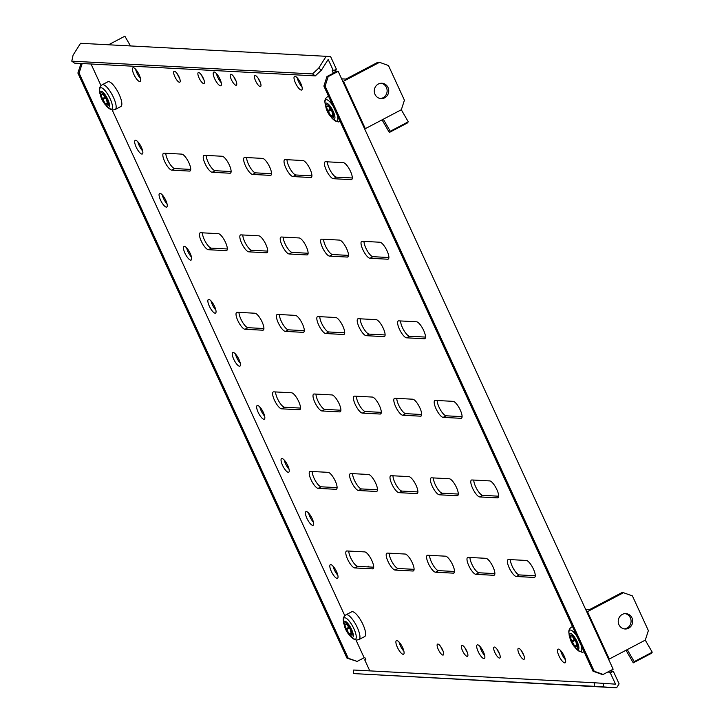 <?xml version="1.0" encoding="UTF-8"?>
<svg xmlns="http://www.w3.org/2000/svg" width="724" height="724" viewBox="0 0 724 724"><rect width="100%" height="100%" fill="white"/><g stroke="black" fill="none" stroke-linecap="round" stroke-linejoin="round"><path stroke-width="1.09" d="M575.915 646.496A9.837 2.932 62.3 0 1 577.001 646.885L577.091 646.442A9.837 2.932 62.3 0 1 576.078 642.297L575.661 641.383A9.837 2.932 62.3 0 1 572.811 637.129L572.295 636.658A9.837 2.932 62.3 0 1 572.051 636.849A9.837 2.932 62.3 0 1 570.449 636.559L570.358 637.002A9.837 2.932 62.3 0 1 571.363 641.156L571.788 642.07A9.837 2.932 62.3 0 1 574.639 646.315L575.155 646.785A9.837 2.932 62.3 0 1 575.399 646.604A9.837 2.932 62.3 0 1 575.915 646.496M327.583 106.573A9.837 2.932 62.3 0 1 326.497 106.184L326.406 106.627A9.837 2.932 62.3 0 1 327.42 110.772L327.836 111.686A9.837 2.932 62.3 0 1 330.696 115.94L331.203 116.41A9.837 2.932 62.3 0 1 331.447 116.22A9.837 2.932 62.3 0 1 333.049 116.51L333.14 116.066A9.837 2.932 62.3 0 1 332.135 111.912L331.71 110.998A9.837 2.932 62.3 0 1 328.859 106.754L328.343 106.283A9.837 2.932 62.3 0 1 328.108 106.464A9.837 2.932 62.3 0 1 327.583 106.573M106.564 104.175A9.837 2.932 62.3 0 1 107.641 104.564L107.731 104.129A9.837 2.932 62.3 0 1 106.727 99.975L106.31 99.061A9.837 2.932 62.3 0 1 103.451 94.817L102.944 94.337A9.837 2.932 62.3 0 1 102.699 94.527A9.837 2.932 62.3 0 1 101.098 94.247L100.998 94.681A9.837 2.932 62.3 0 1 102.012 98.835L102.428 99.749A9.837 2.932 62.3 0 1 105.288 103.994L105.795 104.473A9.837 2.932 62.3 0 1 106.039 104.283A9.837 2.932 62.3 0 1 106.564 104.175M107.876 81.776A13.973 4.163 62.3 0 1 108.618 81.631A13.973 4.163 62.3 0 1 118.618 93.296A13.973 4.163 62.3 0 1 120.872 106.519L115.188 109.505A13.973 4.163 62.3 0 0 112.935 96.283A13.973 4.163 62.3 0 0 102.935 84.618A13.973 4.163 62.3 0 0 102.193 84.762L107.876 81.776M345.972 624.685A9.837 2.932 62.3 0 1 344.886 624.296L344.796 624.74A9.837 2.932 62.3 0 1 345.81 628.885L346.226 629.799A9.837 2.932 62.3 0 1 349.086 634.043L349.592 634.523A9.837 2.932 62.3 0 1 349.837 634.333A9.837 2.932 62.3 0 1 351.439 634.622L351.529 634.179A9.837 2.932 62.3 0 1 350.525 630.025L350.099 629.111A9.837 2.932 62.3 0 1 347.248 624.866L346.733 624.396A9.837 2.932 62.3 0 1 346.497 624.577A9.837 2.932 62.3 0 1 345.972 624.685M352.416 611.68A13.973 4.163 62.3 0 1 362.416 623.355A13.973 4.163 62.3 0 1 364.67 636.568L358.986 639.554A13.973 4.163 62.3 0 0 356.733 626.341A13.973 4.163 62.3 0 0 346.733 614.667A13.973 4.163 62.3 0 0 345.982 614.812L351.665 611.825A13.973 4.163 62.3 0 1 352.416 611.68M628.631 628.206A7.702 7.231 93 0 0 632.55 619.744A7.702 7.231 93 0 0 625.862 613.626A7.702 7.231 93 0 0 622.287 614.414A7.702 7.231 93 0 0 618.368 622.875A7.702 7.231 93 0 0 625.047 628.993A7.702 7.231 93 0 0 628.631 628.206M624.251 628.903A7.702 7.231 93 0 0 627.011 628.115A7.702 7.231 93 0 0 631.002 620.079A7.702 7.231 93 0 0 625.056 613.626M645.292 640.116L648.369 630.595L632.414 595.915L623.482 592.712L587.472 611.644L609.273 659.048L645.292 640.116M585.571 609.228L589.852 609.454L621.871 592.621L623.482 592.712M626.007 650.243L633.265 662.858L634.215 661.655L627.427 649.908M608.468 659.003L609.273 659.048M586.657 611.599L587.472 611.644M633.265 662.858L651.274 653.392L652.224 652.188L645.437 640.441M652.224 652.188L634.215 661.655M136.112 70.952A7.702 7.231 -87 0 1 137.922 72.418M139.786 76.264A7.702 7.231 -87 0 1 139.913 77.812M135.904 70.319A7.702 7.231 -87 0 1 136.7 70.563M130.492 45.947L124.872 36.2L108.546 44.779M384.679 97.821A7.702 7.231 93 0 0 388.607 89.36A7.702 7.231 93 0 0 381.919 83.242A7.702 7.231 93 0 0 378.344 84.029A7.702 7.231 93 0 0 374.417 92.5A7.702 7.231 93 0 0 381.105 98.618A7.702 7.231 93 0 0 384.679 97.821M380.299 98.527A7.702 7.231 93 0 0 383.068 97.74A7.702 7.231 93 0 0 387.059 89.695A7.702 7.231 93 0 0 381.105 83.251M401.34 109.731L404.417 100.211L388.471 65.54L379.539 62.327L343.52 81.26L365.321 128.664L401.34 109.731M341.619 78.844L345.909 79.07L377.919 62.246L379.539 62.327M382.064 119.867L389.313 132.474L390.263 131.27L383.485 119.532M364.516 128.619L365.321 128.664M342.714 81.215L343.52 81.26M389.313 132.474L407.322 123.008L408.273 121.804L401.494 110.066M408.273 121.804L390.263 131.27M369.068 566.955L368.661 566.249L367.484 566.874M403.901 651.238A7.702 2.299 62.3 0 1 399.078 642.052M403.159 654.324A7.702 2.299 62.3 0 1 397.657 647.899A7.702 2.299 62.3 0 1 396.408 640.622A7.702 2.299 62.3 0 1 396.824 640.541A7.702 2.299 62.3 0 1 402.327 646.966A7.702 2.299 62.3 0 1 403.576 654.243A7.702 2.299 62.3 0 1 403.159 654.324M140.447 78.427A7.702 2.299 62.3 0 1 135.614 69.242M139.696 81.513A7.702 2.299 62.3 0 1 134.193 75.088A7.702 2.299 62.3 0 1 132.945 67.812A7.702 2.299 62.3 0 1 133.361 67.73A7.702 2.299 62.3 0 1 138.863 74.156A7.702 2.299 62.3 0 1 140.112 81.432A7.702 2.299 62.3 0 1 139.696 81.513M565.489 659.79A7.702 2.299 62.3 0 1 560.666 650.614M564.747 662.885A7.702 2.299 62.3 0 1 559.236 656.46A7.702 2.299 62.3 0 1 557.996 649.175A7.702 2.299 62.3 0 1 558.403 649.093A7.702 2.299 62.3 0 1 563.915 655.528A7.702 2.299 62.3 0 1 565.154 662.804A7.702 2.299 62.3 0 1 564.747 662.885M302.026 86.98A7.702 2.299 62.3 0 1 297.202 77.803M301.284 90.075A7.702 2.299 62.3 0 1 295.772 83.649A7.702 2.299 62.3 0 1 294.532 76.364A7.702 2.299 62.3 0 1 294.94 76.282A7.702 2.299 62.3 0 1 300.451 82.717A7.702 2.299 62.3 0 1 301.691 89.993A7.702 2.299 62.3 0 1 301.284 90.075M142.682 150.99A7.702 2.299 62.3 0 1 137.859 141.804M141.94 154.076A7.702 2.299 62.3 0 1 136.429 147.651A7.702 2.299 62.3 0 1 135.189 140.375A7.702 2.299 62.3 0 1 135.596 140.293A7.702 2.299 62.3 0 1 141.108 146.719A7.702 2.299 62.3 0 1 142.347 153.995A7.702 2.299 62.3 0 1 141.94 154.076M167.081 204.023A7.702 2.299 62.3 0 1 162.248 194.847M166.339 207.118A7.702 2.299 62.3 0 1 160.828 200.693A7.702 2.299 62.3 0 1 159.579 193.408A7.702 2.299 62.3 0 1 159.995 193.326A7.702 2.299 62.3 0 1 165.497 199.761A7.702 2.299 62.3 0 1 166.746 207.037A7.702 2.299 62.3 0 1 166.339 207.118M191.471 257.065A7.702 2.299 62.3 0 1 186.647 247.879M190.729 260.151A7.702 2.299 62.3 0 1 185.217 253.726A7.702 2.299 62.3 0 1 183.977 246.45A7.702 2.299 62.3 0 1 184.385 246.368A7.702 2.299 62.3 0 1 189.896 252.794A7.702 2.299 62.3 0 1 191.136 260.07A7.702 2.299 62.3 0 1 190.729 260.151M215.87 310.098A7.702 2.299 62.3 0 1 211.037 300.922M215.128 313.193A7.702 2.299 62.3 0 1 209.616 306.768A7.702 2.299 62.3 0 1 208.367 299.483A7.702 2.299 62.3 0 1 208.784 299.401A7.702 2.299 62.3 0 1 214.286 305.836A7.702 2.299 62.3 0 1 215.535 313.112A7.702 2.299 62.3 0 1 215.128 313.193M240.259 363.14A7.702 2.299 62.3 0 1 235.436 353.955M239.517 366.235A7.702 2.299 62.3 0 1 234.006 359.801A7.702 2.299 62.3 0 1 232.766 352.525A7.702 2.299 62.3 0 1 233.173 352.443A7.702 2.299 62.3 0 1 238.685 358.869A7.702 2.299 62.3 0 1 239.925 366.154A7.702 2.299 62.3 0 1 239.517 366.235M264.658 416.173A7.702 2.299 62.3 0 1 259.826 406.997M263.916 419.268A7.702 2.299 62.3 0 1 258.405 412.843A7.702 2.299 62.3 0 1 257.165 405.558A7.702 2.299 62.3 0 1 257.572 405.476A7.702 2.299 62.3 0 1 263.084 411.911A7.702 2.299 62.3 0 1 264.323 419.187A7.702 2.299 62.3 0 1 263.916 419.268M289.048 469.215A7.702 2.299 62.3 0 1 284.224 460.03M288.306 472.31A7.702 2.299 62.3 0 1 282.803 465.876A7.702 2.299 62.3 0 1 281.555 458.6A7.702 2.299 62.3 0 1 281.962 458.518A7.702 2.299 62.3 0 1 287.473 464.944A7.702 2.299 62.3 0 1 288.722 472.229A7.702 2.299 62.3 0 1 288.306 472.31M313.447 522.248A7.702 2.299 62.3 0 1 308.623 513.072M312.705 525.343A7.702 2.299 62.3 0 1 307.193 518.918A7.702 2.299 62.3 0 1 305.953 511.633A7.702 2.299 62.3 0 1 306.361 511.551A7.702 2.299 62.3 0 1 311.872 517.986A7.702 2.299 62.3 0 1 313.112 525.262A7.702 2.299 62.3 0 1 312.705 525.343M337.837 575.29A7.702 2.299 62.3 0 1 333.013 566.105M337.094 578.386A7.702 2.299 62.3 0 1 331.592 571.951A7.702 2.299 62.3 0 1 330.343 564.675A7.702 2.299 62.3 0 1 330.759 564.593A7.702 2.299 62.3 0 1 336.262 571.019A7.702 2.299 62.3 0 1 337.511 578.304A7.702 2.299 62.3 0 1 337.094 578.386M496.845 489.56A9.475 2.824 62.3 0 1 498.021 497.777A9.475 2.824 62.3 0 1 497.524 497.877L479.75 496.936A9.475 2.824 62.3 0 1 472.962 489.026A9.475 2.824 62.3 0 1 471.433 480.066A9.475 2.824 62.3 0 1 471.939 479.967L489.714 480.908A9.475 2.824 62.3 0 1 496.845 489.56M484.7 655.51A7.702 2.299 62.3 0 1 479.867 646.333M483.958 658.605A7.702 2.299 62.3 0 1 478.446 652.179A7.702 2.299 62.3 0 1 477.197 644.894A7.702 2.299 62.3 0 1 477.614 644.812A7.702 2.299 62.3 0 1 483.116 651.247A7.702 2.299 62.3 0 1 484.365 658.523A7.702 2.299 62.3 0 1 483.958 658.605M221.236 82.699A7.702 2.299 62.3 0 1 216.404 73.522M220.494 85.794A7.702 2.299 62.3 0 1 214.983 79.369A7.702 2.299 62.3 0 1 213.734 72.083A7.702 2.299 62.3 0 1 214.15 72.002A7.702 2.299 62.3 0 1 219.653 78.436A7.702 2.299 62.3 0 1 220.901 85.713A7.702 2.299 62.3 0 1 220.494 85.794M442.988 650.876A6.154 1.837 62.3 0 1 440.789 646.695M442.925 655.084A6.154 1.837 62.3 0 1 438.518 649.944A6.154 1.837 62.3 0 1 437.522 644.125A6.154 1.837 62.3 0 1 437.848 644.052A6.154 1.837 62.3 0 1 442.255 649.202A6.154 1.837 62.3 0 1 443.251 655.021A6.154 1.837 62.3 0 1 442.925 655.084M467.224 652.152A6.154 1.837 62.3 0 1 465.025 647.98M467.161 656.369A6.154 1.837 62.3 0 1 462.754 651.229A6.154 1.837 62.3 0 1 461.758 645.401A6.154 1.837 62.3 0 1 462.084 645.337A6.154 1.837 62.3 0 1 466.491 650.478A6.154 1.837 62.3 0 1 467.487 656.306A6.154 1.837 62.3 0 1 467.161 656.369M523.778 655.148A6.154 1.837 62.3 0 1 521.579 650.976M523.714 659.365A6.154 1.837 62.3 0 1 519.307 654.225A6.154 1.837 62.3 0 1 518.312 648.396A6.154 1.837 62.3 0 1 518.637 648.333A6.154 1.837 62.3 0 1 523.045 653.473A6.154 1.837 62.3 0 1 524.04 659.302A6.154 1.837 62.3 0 1 523.714 659.365M499.542 653.872A6.154 1.837 62.3 0 1 497.343 649.69M499.479 658.08A6.154 1.837 62.3 0 1 495.071 652.939A6.154 1.837 62.3 0 1 494.076 647.12A6.154 1.837 62.3 0 1 494.401 647.048A6.154 1.837 62.3 0 1 498.809 652.197A6.154 1.837 62.3 0 1 499.804 658.016A6.154 1.837 62.3 0 1 499.479 658.08M179.525 78.065A6.154 1.837 62.3 0 1 177.326 73.884M179.462 82.274A6.154 1.837 62.3 0 1 175.054 77.133A6.154 1.837 62.3 0 1 174.059 71.314A6.154 1.837 62.3 0 1 174.384 71.242A6.154 1.837 62.3 0 1 178.792 76.391A6.154 1.837 62.3 0 1 179.787 82.21A6.154 1.837 62.3 0 1 179.462 82.274M203.761 79.35A6.154 1.837 62.3 0 1 201.562 75.169M203.697 83.559A6.154 1.837 62.3 0 1 199.29 78.418A6.154 1.837 62.3 0 1 198.295 72.59A6.154 1.837 62.3 0 1 198.62 72.527A6.154 1.837 62.3 0 1 203.028 77.676A6.154 1.837 62.3 0 1 204.023 83.495A6.154 1.837 62.3 0 1 203.697 83.559M236.078 81.061A6.154 1.837 62.3 0 1 233.879 76.88M236.015 85.269A6.154 1.837 62.3 0 1 231.608 80.129A6.154 1.837 62.3 0 1 230.612 74.31A6.154 1.837 62.3 0 1 230.938 74.237A6.154 1.837 62.3 0 1 235.345 79.387A6.154 1.837 62.3 0 1 236.341 85.206A6.154 1.837 62.3 0 1 236.015 85.269M260.314 82.346A6.154 1.837 62.3 0 1 258.115 78.165M260.251 86.554A6.154 1.837 62.3 0 1 255.844 81.414A6.154 1.837 62.3 0 1 254.848 75.586A6.154 1.837 62.3 0 1 255.174 75.522A6.154 1.837 62.3 0 1 259.581 80.672A6.154 1.837 62.3 0 1 260.577 86.491A6.154 1.837 62.3 0 1 260.251 86.554M533.443 569.118A9.475 2.824 62.3 0 1 534.62 577.336A9.475 2.824 62.3 0 1 534.113 577.435L516.339 576.494A9.475 2.824 62.3 0 1 509.56 568.584A9.475 2.824 62.3 0 1 508.031 559.625A9.475 2.824 62.3 0 1 508.529 559.516L526.303 560.457A9.475 2.824 62.3 0 1 533.443 569.118M460.256 410.001A9.475 2.824 62.3 0 1 461.432 418.219A9.475 2.824 62.3 0 1 460.926 418.318L443.151 417.377A9.475 2.824 62.3 0 1 436.373 409.467A9.475 2.824 62.3 0 1 434.843 400.508A9.475 2.824 62.3 0 1 435.35 400.408L453.124 401.349A9.475 2.824 62.3 0 1 460.256 410.001M423.667 330.452A9.475 2.824 62.3 0 1 424.843 338.66A9.475 2.824 62.3 0 1 424.336 338.76L406.562 337.818A9.475 2.824 62.3 0 1 399.784 329.909A9.475 2.824 62.3 0 1 398.254 320.949A9.475 2.824 62.3 0 1 398.752 320.85L416.526 321.791A9.475 2.824 62.3 0 1 423.667 330.452M387.069 250.893A9.475 2.824 62.3 0 1 388.245 259.102A9.475 2.824 62.3 0 1 387.747 259.21L369.973 258.269A9.475 2.824 62.3 0 1 363.195 250.35A9.475 2.824 62.3 0 1 361.656 241.391A9.475 2.824 62.3 0 1 362.163 241.291L379.937 242.232A9.475 2.824 62.3 0 1 387.069 250.893M350.479 171.335A9.475 2.824 62.3 0 1 351.656 179.552A9.475 2.824 62.3 0 1 351.149 179.652L333.375 178.71A9.475 2.824 62.3 0 1 326.596 170.792A9.475 2.824 62.3 0 1 325.067 161.832A9.475 2.824 62.3 0 1 325.574 161.733L343.348 162.674A9.475 2.824 62.3 0 1 350.479 171.335M493.044 566.983A9.475 2.824 62.3 0 1 494.221 575.191A9.475 2.824 62.3 0 1 493.714 575.29L475.94 574.349A9.475 2.824 62.3 0 1 469.161 566.439A9.475 2.824 62.3 0 1 467.632 557.48A9.475 2.824 62.3 0 1 468.138 557.38L485.913 558.322A9.475 2.824 62.3 0 1 493.044 566.983M456.455 487.424A9.475 2.824 62.3 0 1 457.631 495.632A9.475 2.824 62.3 0 1 457.125 495.741L439.35 494.8A9.475 2.824 62.3 0 1 432.572 486.881A9.475 2.824 62.3 0 1 431.042 477.921A9.475 2.824 62.3 0 1 431.54 477.822L449.314 478.763A9.475 2.824 62.3 0 1 456.455 487.424M419.866 407.865A9.475 2.824 62.3 0 1 421.033 416.083A9.475 2.824 62.3 0 1 420.535 416.182L402.761 415.241A9.475 2.824 62.3 0 1 395.983 407.322A9.475 2.824 62.3 0 1 394.444 398.372A9.475 2.824 62.3 0 1 394.951 398.263L412.725 399.205A9.475 2.824 62.3 0 1 419.866 407.865M383.267 328.307A9.475 2.824 62.3 0 1 384.444 336.524A9.475 2.824 62.3 0 1 383.937 336.624L366.163 335.683A9.475 2.824 62.3 0 1 359.385 327.773A9.475 2.824 62.3 0 1 357.855 318.813A9.475 2.824 62.3 0 1 358.362 318.714L376.136 319.655A9.475 2.824 62.3 0 1 383.267 328.307M346.678 248.748A9.475 2.824 62.3 0 1 347.855 256.966A9.475 2.824 62.3 0 1 347.348 257.065L329.574 256.124A9.475 2.824 62.3 0 1 322.795 248.214A9.475 2.824 62.3 0 1 321.266 239.255A9.475 2.824 62.3 0 1 321.773 239.155L339.538 240.097A9.475 2.824 62.3 0 1 346.678 248.748M310.089 169.199A9.475 2.824 62.3 0 1 311.257 177.407A9.475 2.824 62.3 0 1 310.759 177.507L292.985 176.565A9.475 2.824 62.3 0 1 286.206 168.656A9.475 2.824 62.3 0 1 284.668 159.696A9.475 2.824 62.3 0 1 285.175 159.597L302.949 160.538A9.475 2.824 62.3 0 1 310.089 169.199M452.654 564.838A9.475 2.824 62.3 0 1 453.83 573.055A9.475 2.824 62.3 0 1 453.324 573.155L435.549 572.213A9.475 2.824 62.3 0 1 428.771 564.304A9.475 2.824 62.3 0 1 427.232 555.344A9.475 2.824 62.3 0 1 427.739 555.245L445.513 556.186A9.475 2.824 62.3 0 1 452.654 564.838M416.056 485.279A9.475 2.824 62.3 0 1 417.232 493.496A9.475 2.824 62.3 0 1 416.725 493.596L398.951 492.655A9.475 2.824 62.3 0 1 392.173 484.745A9.475 2.824 62.3 0 1 390.643 475.786A9.475 2.824 62.3 0 1 391.15 475.686L408.924 476.627A9.475 2.824 62.3 0 1 416.056 485.279M379.466 405.73A9.475 2.824 62.3 0 1 380.643 413.938A9.475 2.824 62.3 0 1 380.136 414.038L362.362 413.096A9.475 2.824 62.3 0 1 355.584 405.187A9.475 2.824 62.3 0 1 354.054 396.227A9.475 2.824 62.3 0 1 354.561 396.128L372.335 397.069A9.475 2.824 62.3 0 1 379.466 405.73M342.877 326.171A9.475 2.824 62.3 0 1 344.054 334.379A9.475 2.824 62.3 0 1 343.547 334.488L325.773 333.547A9.475 2.824 62.3 0 1 318.994 325.628A9.475 2.824 62.3 0 1 317.456 316.669A9.475 2.824 62.3 0 1 317.963 316.569L335.737 317.51A9.475 2.824 62.3 0 1 342.877 326.171M306.279 246.613A9.475 2.824 62.3 0 1 307.456 254.83A9.475 2.824 62.3 0 1 306.949 254.929L289.175 253.988A9.475 2.824 62.3 0 1 282.396 246.069A9.475 2.824 62.3 0 1 280.867 237.11A9.475 2.824 62.3 0 1 281.374 237.01L299.148 237.952A9.475 2.824 62.3 0 1 306.279 246.613M269.69 167.054A9.475 2.824 62.3 0 1 270.867 175.271A9.475 2.824 62.3 0 1 270.36 175.371L252.586 174.43A9.475 2.824 62.3 0 1 245.807 166.52A9.475 2.824 62.3 0 1 244.278 157.56A9.475 2.824 62.3 0 1 244.784 157.452L262.559 158.402A9.475 2.824 62.3 0 1 269.69 167.054M412.255 562.702A9.475 2.824 62.3 0 1 413.431 570.91A9.475 2.824 62.3 0 1 412.924 571.019L395.15 570.078A9.475 2.824 62.3 0 1 388.372 562.159A9.475 2.824 62.3 0 1 386.842 553.199A9.475 2.824 62.3 0 1 387.349 553.1L405.123 554.041A9.475 2.824 62.3 0 1 412.255 562.702M375.666 483.143A9.475 2.824 62.3 0 1 376.842 491.361A9.475 2.824 62.3 0 1 376.335 491.46L358.561 490.519A9.475 2.824 62.3 0 1 351.783 482.6A9.475 2.824 62.3 0 1 350.253 473.641A9.475 2.824 62.3 0 1 350.751 473.541L368.525 474.482A9.475 2.824 62.3 0 1 375.666 483.143M339.067 403.585A9.475 2.824 62.3 0 1 340.244 411.802A9.475 2.824 62.3 0 1 339.746 411.902L321.972 410.961A9.475 2.824 62.3 0 1 315.184 403.051A9.475 2.824 62.3 0 1 313.655 394.091A9.475 2.824 62.3 0 1 314.162 393.992L331.936 394.933A9.475 2.824 62.3 0 1 339.067 403.585M302.478 324.026A9.475 2.824 62.3 0 1 303.655 332.244A9.475 2.824 62.3 0 1 303.148 332.343L285.374 331.402A9.475 2.824 62.3 0 1 278.595 323.492A9.475 2.824 62.3 0 1 277.066 314.533A9.475 2.824 62.3 0 1 277.573 314.433L295.347 315.374A9.475 2.824 62.3 0 1 302.478 324.026M265.889 244.477A9.475 2.824 62.3 0 1 267.066 252.685A9.475 2.824 62.3 0 1 266.559 252.785L248.784 251.843A9.475 2.824 62.3 0 1 242.006 243.934A9.475 2.824 62.3 0 1 240.477 234.974A9.475 2.824 62.3 0 1 240.974 234.875L258.749 235.816A9.475 2.824 62.3 0 1 265.889 244.477M229.291 164.918A9.475 2.824 62.3 0 1 230.467 173.127A9.475 2.824 62.3 0 1 229.97 173.226L212.195 172.285A9.475 2.824 62.3 0 1 205.408 164.375A9.475 2.824 62.3 0 1 203.878 155.416A9.475 2.824 62.3 0 1 204.385 155.316L222.159 156.257A9.475 2.824 62.3 0 1 229.291 164.918M371.855 560.557A9.475 2.824 62.3 0 1 373.032 568.774A9.475 2.824 62.3 0 1 372.534 568.874L354.76 567.933A9.475 2.824 62.3 0 1 347.973 560.023A9.475 2.824 62.3 0 1 346.443 551.064A9.475 2.824 62.3 0 1 346.95 550.964L364.724 551.905A9.475 2.824 62.3 0 1 371.855 560.557M335.266 481.007A9.475 2.824 62.3 0 1 336.443 489.216A9.475 2.824 62.3 0 1 335.936 489.315L318.162 488.374A9.475 2.824 62.3 0 1 311.383 480.464A9.475 2.824 62.3 0 1 309.854 471.505A9.475 2.824 62.3 0 1 310.361 471.405L328.135 472.347A9.475 2.824 62.3 0 1 335.266 481.007M298.677 401.449A9.475 2.824 62.3 0 1 299.854 409.657A9.475 2.824 62.3 0 1 299.347 409.766L281.573 408.825A9.475 2.824 62.3 0 1 274.794 400.906A9.475 2.824 62.3 0 1 273.265 391.946A9.475 2.824 62.3 0 1 273.762 391.847L291.537 392.788A9.475 2.824 62.3 0 1 298.677 401.449M262.079 321.89A9.475 2.824 62.3 0 1 263.255 330.108A9.475 2.824 62.3 0 1 262.758 330.207L244.983 329.266A9.475 2.824 62.3 0 1 238.196 321.347A9.475 2.824 62.3 0 1 236.667 312.388A9.475 2.824 62.3 0 1 237.173 312.288L254.948 313.23A9.475 2.824 62.3 0 1 262.079 321.89M225.49 242.332A9.475 2.824 62.3 0 1 226.666 250.549A9.475 2.824 62.3 0 1 226.16 250.649L208.385 249.708A9.475 2.824 62.3 0 1 201.607 241.798A9.475 2.824 62.3 0 1 200.077 232.838A9.475 2.824 62.3 0 1 200.584 232.73L218.358 233.671A9.475 2.824 62.3 0 1 225.49 242.332M188.901 162.773A9.475 2.824 62.3 0 1 190.077 170.991A9.475 2.824 62.3 0 1 189.57 171.09L171.796 170.149A9.475 2.824 62.3 0 1 165.018 162.239A9.475 2.824 62.3 0 1 163.488 153.28A9.475 2.824 62.3 0 1 163.986 153.18L181.76 154.122A9.475 2.824 62.3 0 1 188.901 162.773M190.729 169.416L174.801 168.574A9.475 2.824 62.3 0 1 169.099 162.674A9.475 2.824 62.3 0 1 165.832 153.271M227.327 248.975L211.39 248.133A9.475 2.824 62.3 0 1 205.688 242.232A9.475 2.824 62.3 0 1 202.421 232.829M263.916 328.533L247.979 327.682A9.475 2.824 62.3 0 1 242.287 321.782A9.475 2.824 62.3 0 1 239.011 312.388M300.505 408.083L284.577 407.241A9.475 2.824 62.3 0 1 278.876 401.34A9.475 2.824 62.3 0 1 275.609 391.946M337.103 487.641L321.166 486.799A9.475 2.824 62.3 0 1 315.465 480.899A9.475 2.824 62.3 0 1 312.198 471.505M373.693 567.2L357.756 566.358A9.475 2.824 62.3 0 1 352.063 560.457A9.475 2.824 62.3 0 1 348.787 551.064M231.128 171.552L215.191 170.71A9.475 2.824 62.3 0 1 209.498 164.81A9.475 2.824 62.3 0 1 206.222 155.416M267.717 251.11L251.789 250.269A9.475 2.824 62.3 0 1 246.088 244.368A9.475 2.824 62.3 0 1 242.821 234.974M304.315 330.669L288.378 329.827A9.475 2.824 62.3 0 1 282.677 323.927A9.475 2.824 62.3 0 1 279.41 314.524M340.904 410.227L324.967 409.386A9.475 2.824 62.3 0 1 319.275 403.485A9.475 2.824 62.3 0 1 315.999 394.082M377.494 489.786L361.566 488.935A9.475 2.824 62.3 0 1 355.864 483.044A9.475 2.824 62.3 0 1 352.597 473.641M414.092 569.345L398.155 568.494A9.475 2.824 62.3 0 1 392.453 562.593A9.475 2.824 62.3 0 1 389.186 553.199M271.518 173.697L255.59 172.855A9.475 2.824 62.3 0 1 249.889 166.954A9.475 2.824 62.3 0 1 246.622 157.551M308.116 253.255L292.179 252.404A9.475 2.824 62.3 0 1 286.487 246.504A9.475 2.824 62.3 0 1 283.211 237.11M344.705 332.805L328.768 331.963A9.475 2.824 62.3 0 1 323.076 326.062A9.475 2.824 62.3 0 1 319.809 316.669M381.295 412.363L365.367 411.522A9.475 2.824 62.3 0 1 359.665 405.621A9.475 2.824 62.3 0 1 356.398 396.227M417.893 491.922L401.956 491.08A9.475 2.824 62.3 0 1 396.263 485.18A9.475 2.824 62.3 0 1 392.987 475.786M454.482 571.48L438.545 570.639A9.475 2.824 62.3 0 1 432.852 564.738A9.475 2.824 62.3 0 1 429.585 555.335M311.917 175.832L295.98 174.991A9.475 2.824 62.3 0 1 290.288 169.09A9.475 2.824 62.3 0 1 287.012 159.696M348.506 255.391L332.578 254.549A9.475 2.824 62.3 0 1 326.877 248.649A9.475 2.824 62.3 0 1 323.61 239.246M385.105 334.95L369.168 334.108A9.475 2.824 62.3 0 1 363.475 328.207A9.475 2.824 62.3 0 1 360.199 318.804M421.694 414.508L405.757 413.657A9.475 2.824 62.3 0 1 400.064 407.766A9.475 2.824 62.3 0 1 396.788 398.363M458.283 494.067L442.355 493.216A9.475 2.824 62.3 0 1 436.653 487.315A9.475 2.824 62.3 0 1 433.386 477.921M494.881 573.616L478.944 572.774A9.475 2.824 62.3 0 1 473.252 566.874A9.475 2.824 62.3 0 1 469.976 557.48M352.317 177.977L336.379 177.127A9.475 2.824 62.3 0 1 330.687 171.226A9.475 2.824 62.3 0 1 327.411 161.832M388.906 257.527L372.969 256.685A9.475 2.824 62.3 0 1 367.276 250.785A9.475 2.824 62.3 0 1 364 241.391M425.495 337.085L409.567 336.244A9.475 2.824 62.3 0 1 403.865 330.343A9.475 2.824 62.3 0 1 400.598 320.949M462.093 416.644L446.156 415.802A9.475 2.824 62.3 0 1 440.464 409.902A9.475 2.824 62.3 0 1 437.187 400.508M608.558 671.601L609.101 672.786L610.314 672.849L615.518 684.162L603.526 683.356L603.291 686.904L616.613 687.8L619.111 683.854L613.319 671.266L610.314 672.849M611.563 670.026L612.106 671.202L609.101 672.786M365.665 659.338L364.706 659.836L365.919 659.899L364.95 657.781L364.136 657.736L355.982 639.998M369.792 670.876L364.706 659.836M318.696 68.137L321.465 70.101L315.302 75.884L312.533 73.92L318.696 68.137L326.162 56.309L330.606 56.608L336.398 69.196L333.393 70.771L332.18 70.708L333.158 72.834L333.963 72.871L326.958 76.554L323.881 86.075L593.001 671.175L601.934 674.388L603.146 674.451L613.147 669.193L338.18 71.359L336.153 71.251L335.438 69.694M321.465 70.101L328.189 59.459L333.393 70.771M91.052 64.011L101.007 85.658M112.184 109.948L344.805 615.708M498.682 496.202L482.745 495.361A9.475 2.824 62.3 0 1 477.053 489.46A9.475 2.824 62.3 0 1 473.777 480.057M535.271 575.761L519.343 574.919A9.475 2.824 62.3 0 1 513.642 569.019A9.475 2.824 62.3 0 1 510.375 559.616M612.106 671.202L613.319 671.266M333.158 72.834L336.153 71.251M81.034 63.477L77.875 73.043L346.995 658.143L357.131 661.419L364.136 657.736M80.952 63.522L82.246 63.54M357.131 661.419L348.208 658.207L79.088 73.106L82.165 63.585M346.995 658.143L348.208 658.207M77.875 73.043L79.088 73.106M326.958 76.554L328.171 76.617L338.18 71.359M328.171 76.617L325.094 86.138L594.214 671.239L603.146 674.451M325.094 86.138L323.881 86.075M594.214 671.239L593.001 671.175M603.291 686.904L594.205 686.325L594.44 682.777L353.683 670.026L353.448 673.573L616.613 687.8M353.448 673.573L594.205 686.325M594.44 682.777L603.526 683.356M312.533 73.92L71.776 61.169L73.088 55.124L80.554 43.295L326.162 56.309M315.302 75.884L74.545 63.133L71.776 61.169M570.82 636.758L570.358 637.002M576.005 648.713L569.254 635.88A9.059 2.697 62.3 0 1 570.331 633.428A9.059 2.697 62.3 0 1 577.155 641.708A9.059 2.697 62.3 0 1 577.797 649.663A9.059 2.697 62.3 0 1 576.005 648.713L577.969 650.396L582.15 652.333L584.549 651.817M581.155 645.428A12.064 3.593 62.3 0 1 580.349 651.654A12.064 3.593 62.3 0 1 577.969 650.396M569.254 635.88L568.983 633.31A12.064 3.593 62.3 0 1 570.412 630.043A12.064 3.593 62.3 0 1 577.128 636.677M568.983 633.31C568.403 630.676 569.254 628.604 571.544 627.084A13.973 4.163 62.3 0 1 572.286 626.939A13.973 4.163 62.3 0 1 572.684 626.993M576.784 648.369A7.421 2.208 62.3 0 1 571.191 641.591A7.421 2.208 62.3 0 1 570.666 635.075A7.421 2.208 62.3 0 1 576.259 641.862A7.421 2.208 62.3 0 1 576.784 648.369M576.684 645.238L574.639 646.315M574.91 640.423L571.788 642.07M574.322 639.6L571.363 641.156M326.379 103.052A9.059 2.697 62.3 0 1 333.203 111.333A9.059 2.697 62.3 0 1 333.845 119.279A9.059 2.697 62.3 0 1 332.054 118.338L325.311 105.505A9.059 2.697 62.3 0 1 326.379 103.052M325.311 105.505L325.04 102.935A12.064 3.593 62.3 0 1 326.47 99.668A12.064 3.593 62.3 0 1 333.185 106.292M337.212 115.053A12.064 3.593 62.3 0 1 336.407 121.279A12.064 3.593 62.3 0 1 334.017 120.021L338.208 121.958L340.597 121.442M325.04 102.935C324.452 100.301 325.302 98.22 327.601 96.708A13.973 4.163 62.3 0 1 328.343 96.554A13.973 4.163 62.3 0 1 328.732 96.618M326.723 104.699A7.421 2.208 62.3 0 1 332.307 111.478A7.421 2.208 62.3 0 1 332.832 117.994A7.421 2.208 62.3 0 1 327.248 111.206A7.421 2.208 62.3 0 1 326.723 104.699M332.732 114.863L330.696 115.94M330.959 110.048L327.836 111.686M330.37 109.215L327.42 110.772M326.877 106.383L326.406 106.627M101.469 94.437L100.998 94.681M106.645 106.401L99.903 93.559A9.059 2.697 62.3 0 1 100.971 91.106A9.059 2.697 62.3 0 1 107.795 99.387A9.059 2.697 62.3 0 1 108.437 107.342A9.059 2.697 62.3 0 1 106.645 106.401L108.609 108.084L112.799 110.012L115.188 109.505M99.903 93.559L99.631 90.989A12.064 3.593 62.3 0 1 101.061 87.731A12.064 3.593 62.3 0 1 110.148 98.754A12.064 3.593 62.3 0 1 110.998 109.333A12.064 3.593 62.3 0 1 108.609 108.084M107.424 106.048A7.421 2.208 62.3 0 1 101.84 99.269A7.421 2.208 62.3 0 1 101.315 92.763A7.421 2.208 62.3 0 1 106.899 99.541A7.421 2.208 62.3 0 1 107.424 106.048M107.333 102.926L105.288 103.994M105.559 98.111L102.428 99.749M104.962 97.278L102.012 98.835M344.769 621.165A9.059 2.697 62.3 0 1 351.593 629.446A9.059 2.697 62.3 0 1 352.235 637.391A9.059 2.697 62.3 0 1 350.443 636.45L343.701 623.617A9.059 2.697 62.3 0 1 344.769 621.165M343.701 623.617L343.429 621.047A12.064 3.593 62.3 0 1 344.859 617.78A12.064 3.593 62.3 0 1 353.936 628.803A12.064 3.593 62.3 0 1 354.796 639.392A12.064 3.593 62.3 0 1 352.407 638.134L356.588 640.07L358.986 639.554M345.104 622.812A7.421 2.208 62.3 0 1 350.697 629.59A7.421 2.208 62.3 0 1 351.221 636.106A7.421 2.208 62.3 0 1 345.638 629.319A7.421 2.208 62.3 0 1 345.104 622.812M351.122 632.975L349.086 634.043M349.348 628.161L346.226 629.799M348.76 627.328L345.81 628.885M345.267 624.495L344.796 624.74M497.524 497.877L498.393 497.415M534.113 577.435L534.991 576.974M460.926 418.318L461.803 417.857M424.336 338.76L425.214 338.307M387.747 259.21L388.616 258.749M351.149 179.652L352.027 179.19M493.714 575.29L494.592 574.838M457.125 495.741L458.002 495.279M420.535 416.182L421.404 415.721M383.937 336.624L384.815 336.162M347.348 257.065L348.226 256.604M310.759 177.507L311.628 177.054M453.324 573.155L454.192 572.693M416.725 493.596L417.603 493.135M380.136 414.038L381.014 413.585M343.547 334.488L344.416 334.026M306.949 254.929L307.827 254.468M270.36 175.371L271.238 174.909M412.924 571.019L413.802 570.557M376.335 491.46L377.204 490.999M339.746 411.902L340.615 411.44M303.148 332.343L304.026 331.882M266.559 252.785L267.428 252.332M229.97 173.226L230.838 172.774M372.534 568.874L373.403 568.412M335.936 489.315L336.814 488.863M299.347 409.766L300.216 409.304M262.758 330.207L263.627 329.746M226.16 250.649L227.037 250.187M189.57 171.09L190.439 170.629M171.796 170.149L174.801 168.574M208.385 249.708L211.39 248.133M244.983 329.266L247.979 327.682M281.573 408.825L284.577 407.241M318.162 488.374L321.166 486.799M354.76 567.933L357.756 566.358M212.195 172.285L215.191 170.71M248.784 251.843L251.789 250.269M285.374 331.402L288.378 329.827M321.972 410.961L324.967 409.386M358.561 490.519L361.566 488.935M395.15 570.078L398.155 568.494M252.586 174.43L255.59 172.855M289.175 253.988L292.179 252.404M325.773 333.547L328.768 331.963M362.362 413.096L365.367 411.522M398.951 492.655L401.956 491.08M435.549 572.213L438.545 570.639M292.985 176.565L295.98 174.991M329.574 256.124L332.578 254.549M366.163 335.683L369.168 334.108M402.761 415.241L405.757 413.657M439.35 494.8L442.355 493.216M475.94 574.349L478.944 572.774M333.375 178.71L336.379 177.127M369.973 258.269L372.969 256.685M406.562 337.818L409.567 336.244M443.151 417.377L446.156 415.802M516.339 576.494L519.343 574.919M479.75 496.936L482.745 495.361M571.544 627.084L572.494 626.586M576.874 645.826L575.399 646.604M327.601 96.708L328.542 96.201M332.054 118.338L334.017 120.021M332.922 115.442L331.447 116.22M99.631 90.989C99.043 88.355 99.894 86.283 102.193 84.762M107.514 103.505L106.039 104.283M343.429 621.047C342.841 618.414 343.692 616.332 345.982 614.812M350.443 636.45L352.407 638.134M351.312 633.554L349.837 634.333"/></g></svg>
